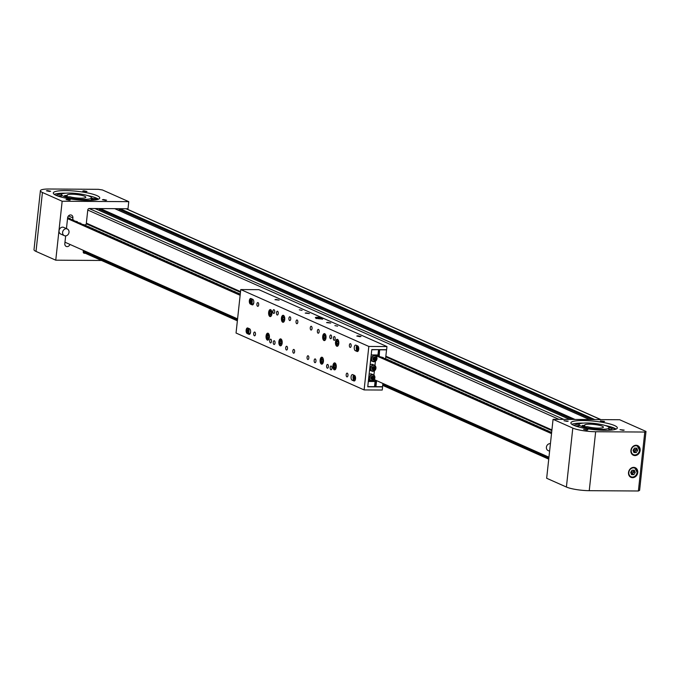 <?xml version="1.0" encoding="UTF-8"?>
<svg xmlns="http://www.w3.org/2000/svg" width="680" height="680" viewBox="0 0 680 680"><rect width="100%" height="100%" fill="white"/><g stroke="black" fill="none" stroke-linecap="round" stroke-linejoin="round"><path stroke-width="1.02" d="M99.212 210.367L99.34 209.194A0.756 0.646 -66 0 1 99.713 208.573M589.594 419.543L114.894 208.675A0.756 0.646 -66 0 1 114.928 208.743M118.992 210.494L119.119 209.321A0.756 0.646 -66 0 1 119.501 208.701M600.958 419.62L126.259 208.743A1.504 1.292 -66 0 1 126.591 208.998M84.031 252.603A1.504 1.292 -66 0 1 83.257 252.297M86.352 223.125L240.542 291.618M385.857 356.167L551.913 429.938M84.49 225.369L86.768 223.907L88.128 223.916M47.532 190.578L50.626 191.242L49.521 191.463L46.427 190.791L47.532 190.578M83.903 190.808L86.997 191.48L85.892 191.692L82.798 191.02L83.903 190.808M103.522 199.52L106.615 200.192L105.519 200.405L102.425 199.733L103.522 199.52M64.838 244.494L65.102 245.327M67.15 199.291L70.244 199.963L69.139 200.175L66.045 199.504L67.15 199.291M72.709 219.623L72.896 217.898A3.017 2.584 114 0 0 71.477 215.126A3.017 2.584 114 0 0 70.576 214.931A3.017 2.584 114 0 0 67.617 217.863L66.453 228.599M91.4 198.067A24.488 4.428 -173.8 0 1 93.976 198.781M54.281 194.378A23.358 4.224 -173.8 0 1 65.212 193.171A23.358 4.224 -173.8 0 1 65.832 193.179M87.465 195.525A23.358 4.224 -173.8 0 1 98.49 199.18M65.492 190.595A23.358 4.224 -173.8 0 1 99.747 198.016A23.358 4.224 -173.8 0 1 87.55 200.387A23.358 4.224 -173.8 0 1 53.295 192.967A23.358 4.224 -173.8 0 1 65.492 190.595M91.375 198.331A23.358 4.224 -173.8 0 1 93.942 199.078M102.451 189.966L128.775 201.662L62.16 201.237L42.423 192.474A16.957 3.068 -173.8 0 1 40.401 190.731A16.957 3.068 -173.8 0 1 49.258 189.006L98.388 189.32L102.451 189.966M86.216 224.392L87.779 209.975A1.504 1.292 114 0 1 89.258 208.505L128.001 208.751L128.775 201.662M83.547 252.875L84.422 252.883M65.662 235.883L64.812 243.652A3.017 2.584 114 0 0 66.232 246.424A3.017 2.584 114 0 0 69.929 244.409M83.385 250.384L83.232 251.787A1.504 1.292 114 0 0 84.397 253.275L85.314 253.275M101.516 260.474L55.76 260.185L62.16 201.237M55.76 260.185L36.014 251.413A16.957 3.068 -173.8 0 1 34 249.679L40.401 190.731M69.326 193.069A15.07 2.728 6.2 0 0 61.464 194.599A15.07 2.728 6.2 0 0 83.555 199.385A15.07 2.728 6.2 0 0 91.426 197.855A15.07 2.728 6.2 0 0 69.326 193.069M71.995 194.25A9.418 1.7 -173.8 0 1 85.808 197.243A9.418 1.7 -173.8 0 1 80.886 198.203A9.418 1.7 -173.8 0 1 70.057 196.809L67.447 196.792L64.6 195.525L67.209 195.543A9.418 1.7 -173.8 0 1 67.082 195.211A9.418 1.7 -173.8 0 1 71.995 194.25M67.091 196.639L67.209 195.543M91.29 199.112A21.666 3.919 -173.8 0 1 93.849 199.945M58.225 196.189A21.666 3.919 -173.8 0 1 61.328 195.857M91.332 198.738A21.666 3.919 -173.8 0 1 93.882 199.58M91.358 198.509L93.916 199.291L91.358 198.509M91.205 199.877A17.671 3.196 -173.8 0 1 92.081 200.277M60.299 196.826A17.671 3.196 -173.8 0 1 61.242 196.622M97.028 199.639L97.818 199.427M88.629 195.908A24.488 4.428 -173.8 0 1 90.142 196.248L89.803 196.384M56.661 193.724A24.488 4.428 -173.8 0 1 64.609 193.298M96.084 199.835A20.349 3.68 6.2 0 0 94.002 198.543L97.937 198.832M61.897 194.038A21.53 3.893 6.2 0 0 56.142 195.389M57.902 196.078A21.53 3.893 -173.8 0 1 61.353 195.543M94.002 198.543L93.84 200.022A20.349 3.68 -173.8 0 1 94.061 200.115M586.721 430.1L587.826 429.887L583.635 429.428L586.721 430.1M623.101 430.329L624.197 430.117L620.007 429.658L623.101 430.329M603.483 421.617L604.579 421.404L600.389 420.945L603.483 421.617M567.103 421.387L568.208 421.166L564.009 420.716L567.103 421.387M632.57 477.683A5.279 4.513 114 0 0 637.568 473.475A5.279 4.513 114 0 0 635.273 467.704A5.279 4.513 114 0 0 633.692 467.364A5.279 4.513 114 0 0 628.685 471.58A5.279 4.513 114 0 0 630.989 477.343A5.279 4.513 114 0 0 632.57 477.683M633.624 467.389A5.279 4.513 114 0 0 633.607 467.364L634.848 467.933A4.896 4.19 -66 0 1 637.152 472.43M634.967 455.575A5.279 4.513 114 0 0 639.973 451.367A5.279 4.513 114 0 0 637.67 445.604A5.279 4.513 114 0 0 636.089 445.264A5.279 4.513 114 0 0 631.082 449.471A5.279 4.513 114 0 0 633.386 455.243A5.279 4.513 114 0 0 634.967 455.575M605.132 430.312A23.358 4.224 6.2 0 0 617.329 427.941A23.358 4.224 6.2 0 0 583.075 420.521A23.358 4.224 6.2 0 0 570.885 422.892A23.358 4.224 6.2 0 0 605.132 430.312M616.071 429.105A23.358 4.224 6.2 0 0 605.047 425.45M583.414 423.104A23.358 4.224 6.2 0 0 582.803 423.096A23.358 4.224 6.2 0 0 571.863 424.303M646 431.434L619.675 419.738L553.069 419.313L546.66 478.261L566.406 487.033A16.957 3.068 6.2 0 0 589.245 490.679L638.384 490.994L644.784 432.046L646 431.434L639.6 490.373L638.384 490.994M553.069 419.313L572.807 428.085A16.957 3.068 6.2 0 0 595.654 431.732L644.784 432.046M609.832 429.326A21.666 3.919 6.2 0 0 608.872 429.037M578.909 425.782A21.666 3.919 6.2 0 0 575.807 426.113M609.663 430.21A17.671 3.196 6.2 0 0 608.787 429.802M578.825 426.547A17.671 3.196 6.2 0 0 577.889 426.751M601.137 429.309A15.07 2.728 -173.8 0 1 579.045 424.524A15.07 2.728 -173.8 0 1 586.908 422.994A15.07 2.728 -173.8 0 1 609.008 427.779A15.07 2.728 -173.8 0 1 601.137 429.309M584.792 425.467L582.182 425.45L585.029 426.717L587.639 426.734A9.418 1.7 6.2 0 0 598.476 428.128A9.418 1.7 6.2 0 0 603.389 427.168A9.418 1.7 6.2 0 0 589.577 424.175A9.418 1.7 6.2 0 0 584.664 425.136A9.418 1.7 6.2 0 0 584.792 425.467L584.673 426.564M610.912 427.661L609.713 427.372L610.912 427.661M608.872 429.003A20.349 3.68 -173.8 0 1 611.439 429.955L613.7 429.76M575.756 426.096A21.53 3.893 -173.8 0 1 578.927 425.595M574.243 423.649A24.488 4.428 -173.8 0 1 582.19 423.224M606.212 425.833A24.488 4.428 -173.8 0 1 613.887 427.958M579.292 424.099A21.53 3.893 6.2 0 0 573.962 425.416M614.499 428.23L611.601 428.485A20.349 3.68 6.2 0 0 608.965 427.507M614.558 428.255L614.414 429.615M611.601 428.485L611.439 429.955M630.666 472.43L631.567 474.648L633.854 474.665L635.239 472.464L634.329 470.245L632.052 470.228L630.666 472.43M631.312 474.028L632.425 474.028L633.811 471.827L633.165 470.237M631.185 471.606L635.239 472.464M631.108 471.725L632.425 474.028L633.854 474.665M631.508 471.087L632.323 470.228M633.063 450.33L633.972 452.548L636.25 452.557L637.636 450.356L636.735 448.137L634.448 448.12L633.063 450.33M633.717 451.919L634.831 451.928L636.216 449.726L635.562 448.129M633.582 449.506L637.636 450.356M633.505 449.625L634.831 451.928L636.25 452.557M633.913 448.987L634.721 448.129M276.08 299.472L279.174 300.144L274.983 299.685L276.08 299.472M306.323 312.902L309.409 313.574L305.218 313.115L306.323 312.902M299.31 309.791L302.073 310.386L299.31 309.791M327.666 322.379L330.752 323.051L326.561 322.6L327.666 322.379M357.901 335.818L360.995 336.49L359.89 336.702L356.796 336.03L357.901 335.818M334.883 325.593L337.646 326.188L334.883 325.593M331.602 337.246A1.887 0.909 -89.6 0 0 330.726 334.968A1.887 0.909 -89.6 0 0 329.825 336.455A1.887 0.909 -89.6 0 0 330.701 338.733A1.887 0.909 -89.6 0 0 331.602 337.246M328.406 366.724A1.887 0.909 -89.6 0 0 327.522 364.438A1.887 0.909 -89.6 0 0 326.621 365.933A1.887 0.909 -89.6 0 0 327.505 368.212A1.887 0.909 -89.6 0 0 328.406 366.724M275.043 343.017A1.887 0.909 -89.6 0 0 274.168 340.74A1.887 0.909 -89.6 0 0 273.267 342.227A1.887 0.909 -89.6 0 0 274.142 344.505A1.887 0.909 -89.6 0 0 275.043 343.017M278.248 313.548A1.887 0.909 -89.6 0 0 277.372 311.262A1.887 0.909 -89.6 0 0 276.471 312.757A1.887 0.909 -89.6 0 0 277.346 315.036A1.887 0.909 -89.6 0 0 278.248 313.548M355.317 350.676A2.822 1.369 90.4 0 1 354.28 347.319A2.822 1.369 90.4 0 1 355.631 345.091A2.822 1.369 90.4 0 1 355.921 345.151L357.697 345.942A2.822 1.369 90.4 0 1 358.751 349.01A2.822 1.369 90.4 0 1 357.374 351.534A2.822 1.369 90.4 0 1 357.094 351.466L355.317 350.676L356.762 350.684M356.855 345.567A2.822 1.369 -89.6 0 0 356.26 347.335A2.822 1.369 -89.6 0 0 356.328 349.001M352.113 380.154A2.822 1.369 90.4 0 1 351.084 376.796A2.822 1.369 90.4 0 1 352.435 374.561A2.822 1.369 90.4 0 1 352.716 374.62L354.493 375.411A2.822 1.369 90.4 0 1 355.555 378.479A2.822 1.369 90.4 0 1 354.178 381.004A2.822 1.369 90.4 0 1 353.898 380.936L352.113 380.154L353.566 380.162M353.651 375.037A2.822 1.369 -89.6 0 0 353.056 376.805A2.822 1.369 -89.6 0 0 353.124 378.479L354.475 380.817A2.635 1.275 90.4 0 1 353.71 380.29M247.172 333.531A2.822 1.369 90.4 0 1 246.143 330.174A2.822 1.369 90.4 0 1 247.495 327.947A2.822 1.369 90.4 0 1 247.775 328.006L249.551 328.797A2.822 1.369 90.4 0 1 250.614 331.865A2.822 1.369 90.4 0 1 249.237 334.381A2.822 1.369 90.4 0 1 248.956 334.322L247.172 333.531L249.994 333.923M250.376 304.062A2.822 1.369 90.4 0 1 249.348 300.704A2.822 1.369 90.4 0 1 250.699 298.469A2.822 1.369 90.4 0 1 250.979 298.537L252.756 299.327A2.822 1.369 90.4 0 1 253.81 302.387A2.822 1.369 90.4 0 1 252.441 304.912A2.822 1.369 90.4 0 1 252.152 304.852L250.376 304.062L253.198 304.445M317.441 317.262A3.953 0.714 -173.8 0 1 323.238 318.521A3.953 0.714 -173.8 0 1 321.173 318.92A3.953 0.714 -173.8 0 1 315.375 317.662A3.953 0.714 -173.8 0 1 317.441 317.262M307.062 357.238A1.887 0.909 90.4 0 1 307.964 355.75A1.887 0.909 90.4 0 1 308.839 358.028A1.887 0.909 90.4 0 1 307.938 359.516A1.887 0.909 90.4 0 1 307.062 357.238M314.177 360.4A1.887 0.909 90.4 0 1 315.078 358.912A1.887 0.909 90.4 0 1 315.953 361.19A1.887 0.909 90.4 0 1 315.052 362.678A1.887 0.909 90.4 0 1 314.177 360.4M330.183 367.514A1.887 0.909 90.4 0 1 331.083 366.019A1.887 0.909 90.4 0 1 331.959 368.296A1.887 0.909 90.4 0 1 331.058 369.793A1.887 0.909 90.4 0 1 330.183 367.514M292.833 350.914A1.887 0.909 90.4 0 1 293.734 349.426A1.887 0.909 90.4 0 1 294.61 351.704A1.887 0.909 90.4 0 1 293.709 353.2A1.887 0.909 90.4 0 1 292.833 350.914M285.719 347.76A1.887 0.909 90.4 0 1 286.62 346.264A1.887 0.909 90.4 0 1 287.495 348.551A1.887 0.909 90.4 0 1 286.594 350.038A1.887 0.909 90.4 0 1 285.719 347.76M269.705 340.646A1.887 0.909 90.4 0 1 270.606 339.159A1.887 0.909 90.4 0 1 271.49 341.436A1.887 0.909 90.4 0 1 270.589 342.924A1.887 0.909 90.4 0 1 269.705 340.646M346.188 374.62A1.887 0.909 90.4 0 1 347.089 373.133A1.887 0.909 90.4 0 1 347.964 375.411A1.887 0.909 90.4 0 1 347.063 376.899A1.887 0.909 90.4 0 1 346.188 374.62M253.7 333.531A1.887 0.909 90.4 0 1 254.6 332.044A1.887 0.909 90.4 0 1 255.476 334.322A1.887 0.909 90.4 0 1 254.575 335.818A1.887 0.909 90.4 0 1 253.7 333.531M268.634 312.366A3.485 1.683 90.4 0 1 270.3 309.613A3.485 1.683 90.4 0 1 271.923 313.828A3.485 1.683 90.4 0 1 270.257 316.582A3.485 1.683 90.4 0 1 268.634 312.366M322.702 336.379A3.485 1.683 90.4 0 1 324.368 333.625A3.485 1.683 90.4 0 1 325.992 337.841A3.485 1.683 90.4 0 1 324.326 340.595A3.485 1.683 90.4 0 1 322.702 336.379M320.144 359.958A3.485 1.683 90.4 0 1 321.81 357.204A3.485 1.683 90.4 0 1 323.433 361.42A3.485 1.683 90.4 0 1 321.767 364.174A3.485 1.683 90.4 0 1 320.144 359.958M332.945 365.653A3.485 1.683 90.4 0 1 334.62 362.899A3.485 1.683 90.4 0 1 336.234 367.115A3.485 1.683 90.4 0 1 334.569 369.869A3.485 1.683 90.4 0 1 332.945 365.653M335.512 342.074A3.485 1.683 90.4 0 1 337.178 339.32A3.485 1.683 90.4 0 1 338.801 343.536A3.485 1.683 90.4 0 1 337.135 346.29A3.485 1.683 90.4 0 1 335.512 342.074M281.435 318.053A3.485 1.683 90.4 0 1 283.109 315.299A3.485 1.683 90.4 0 1 284.733 319.515A3.485 1.683 90.4 0 1 283.058 322.269A3.485 1.683 90.4 0 1 281.435 318.053M278.876 341.632A3.485 1.683 90.4 0 1 280.543 338.878A3.485 1.683 90.4 0 1 282.166 343.094A3.485 1.683 90.4 0 1 280.5 345.848A3.485 1.683 90.4 0 1 278.876 341.632M266.075 335.937A3.485 1.683 90.4 0 1 267.741 333.183A3.485 1.683 90.4 0 1 269.365 337.399A3.485 1.683 90.4 0 1 267.69 340.153A3.485 1.683 90.4 0 1 266.075 335.937M310.258 327.769A1.887 0.909 90.4 0 1 311.159 326.281A1.887 0.909 90.4 0 1 312.043 328.559A1.887 0.909 90.4 0 1 311.142 330.046A1.887 0.909 90.4 0 1 310.258 327.769M317.373 330.93A1.887 0.909 90.4 0 1 318.274 329.434A1.887 0.909 90.4 0 1 319.158 331.721A1.887 0.909 90.4 0 1 318.257 333.208A1.887 0.909 90.4 0 1 317.373 330.93M333.387 338.036A1.887 0.909 90.4 0 1 334.288 336.549A1.887 0.909 90.4 0 1 335.163 338.827A1.887 0.909 90.4 0 1 334.262 340.315A1.887 0.909 90.4 0 1 333.387 338.036M296.029 321.445A1.887 0.909 90.4 0 1 296.93 319.957A1.887 0.909 90.4 0 1 297.815 322.235A1.887 0.909 90.4 0 1 296.913 323.723A1.887 0.909 90.4 0 1 296.029 321.445M288.915 318.282A1.887 0.909 90.4 0 1 289.816 316.795A1.887 0.909 90.4 0 1 290.7 319.073A1.887 0.909 90.4 0 1 289.799 320.56A1.887 0.909 90.4 0 1 288.915 318.282M272.909 311.176A1.887 0.909 90.4 0 1 273.81 309.689A1.887 0.909 90.4 0 1 274.686 311.967A1.887 0.909 90.4 0 1 273.785 313.454A1.887 0.909 90.4 0 1 272.909 311.176M349.392 345.151A1.887 0.909 90.4 0 1 350.293 343.663A1.887 0.909 90.4 0 1 351.169 345.942A1.887 0.909 90.4 0 1 350.268 347.429A1.887 0.909 90.4 0 1 349.392 345.151M256.904 304.062A1.887 0.909 90.4 0 1 257.805 302.575A1.887 0.909 90.4 0 1 258.68 304.852A1.887 0.909 90.4 0 1 257.779 306.34A1.887 0.909 90.4 0 1 256.904 304.062M240.762 289.561L258.901 289.672L386.962 346.562L386.623 349.69L371.781 349.596L367.744 386.809L382.585 386.903L382.245 390.031L364.106 389.921L368.832 346.443L240.762 289.561L236.045 333.03L364.106 389.921M382.16 386.716L382.585 386.903M386.962 346.562L368.832 346.443M283.288 320.51L284.07 319.855L284.197 318.129L283.534 317.058L282.752 317.713L282.633 319.438L283.288 320.51M284.104 319.447L282.633 319.438M283.942 317.721L282.752 317.713M280.729 344.089L281.512 343.434L281.639 341.708L280.976 340.637L280.194 341.292L280.067 343.017L280.729 344.089M281.537 343.026L280.067 343.017M281.384 341.3L280.194 341.292M270.487 314.823L271.269 314.168L271.388 312.443L270.733 311.372L269.951 312.026L269.824 313.752L270.487 314.823M271.295 313.76L269.824 313.752M271.142 312.035L269.951 312.026M267.342 337.637L268.09 338.411L268.796 337.442L268.753 335.707L267.997 334.934L267.291 335.903L267.342 337.637L268.651 337.646M268.753 335.911L267.291 335.903M337.356 344.53L338.147 343.876L338.266 342.15L337.611 341.079L336.821 341.734L336.702 343.459L337.356 344.53M338.173 343.468L336.702 343.459M338.019 341.743L336.821 341.734M324.555 338.835L325.337 338.181L325.465 336.464L324.802 335.393L324.02 336.048L323.892 337.773L324.555 338.835M325.363 337.781L323.892 337.773M325.21 336.056L324.02 336.048M322.881 361.394L322.804 359.669L322.031 358.964L321.351 359.992L321.436 361.717L322.201 362.423L322.881 361.394M322.66 361.726L321.436 361.717M322.822 360L321.351 359.992M335.605 367.396L335.69 365.67L335.019 364.65L334.245 365.364L334.152 367.098L334.832 368.118L335.605 367.396M335.614 367.106L334.152 367.098M335.495 365.373L334.245 365.364M372.767 380.715L373.337 380.426M373.906 375.148L374.374 370.846M374.952 365.568L375.42 361.267M375.989 355.988L376.1 354.969M373.303 380.715L375.079 381.505L374.519 386.665L367.761 386.623L368.322 381.463L375.079 381.505M378.105 349.639L371.764 349.784L371.203 354.943L377.961 354.986L378.522 349.826M368.407 380.69L370.821 380.698M376.261 380.486L375.938 386.673L382.534 386.716L382.891 383.435M375.675 385.875L374.654 385.483M386.113 349.69L386.537 349.877L385.585 358.615M378.879 356.354L379.61 349.648L379.219 356.507L383.299 357.595L382.517 357.977M376.592 380.638L375.938 386.673M386.537 349.877L379.942 349.834M369.087 374.433A3.204 2.745 -66 0 1 371.705 374.085L373.397 374.833A3.204 2.745 -66 0 1 374.552 378.981A3.204 2.745 -66 0 1 370.796 380.69A3.204 2.745 -66 0 1 369.639 376.55A3.204 2.745 -66 0 1 373.397 374.833L374.578 378.99L370.796 380.69L369.104 379.942A3.204 2.745 -66 0 1 368.526 379.576M370.846 377.145L370.863 378.828L372.198 379.491L373.524 378.462L373.507 376.779L372.173 376.116L370.846 377.145M371.348 379.066L372.631 378.072L372.138 376.142M371.152 376.907L372.615 376.38L373.507 376.779M371.305 379.049L371.11 377.324L373.524 378.462M370.124 364.854A3.204 2.745 -66 0 1 372.75 364.505L374.433 365.262A3.204 2.745 -66 0 1 375.598 369.401A3.204 2.745 -66 0 1 371.841 371.11A3.204 2.745 -66 0 1 370.676 366.971A3.204 2.745 -66 0 1 374.433 365.262L375.624 369.41L371.841 371.11L370.149 370.362A3.204 2.745 -66 0 1 369.572 369.997M371.892 367.565L371.909 369.249L373.243 369.911L374.561 368.883L374.544 367.2L373.209 366.537L371.892 367.565M372.385 369.486L373.677 368.492L373.175 366.562M372.19 367.327L373.66 366.8L374.544 367.2M372.342 369.469L372.147 367.744L374.561 368.883M371.17 355.274A3.204 2.745 -66 0 1 371.756 354.943M373.847 354.96L375.479 355.683L376.661 359.83L372.878 361.53A3.204 2.745 -66 0 1 371.722 357.391A3.204 2.745 -66 0 1 375.479 355.683A3.204 2.745 -66 0 1 376.635 359.822A3.204 2.745 -66 0 1 372.878 361.53L371.186 360.782A3.204 2.745 -66 0 1 370.608 360.417M372.929 357.986L372.946 359.677L374.28 360.332L375.606 359.303L375.589 357.62L374.255 356.957L372.929 357.986M373.43 359.916L374.714 358.912L374.221 356.983M373.235 357.748L374.697 357.221L375.589 357.62M373.388 359.89L373.184 358.164L375.606 359.303M253.81 302.396A2.635 1.275 90.4 0 1 253.547 303.186A2.635 1.275 90.4 0 1 252.637 303.951L250.954 303.935A2.635 1.275 90.4 0 1 250.198 303.407M250.444 300.526L250.665 302.345L251.32 301.019L250.954 300.245L250.444 300.526L251.09 300.526M251.243 301.58L250.3 301.572M250.614 331.865A2.635 1.275 90.4 0 1 250.342 332.656A2.635 1.275 90.4 0 1 249.441 333.421L247.758 333.412A2.635 1.275 90.4 0 1 246.993 332.877M247.239 329.995L247.46 331.823L248.115 330.497L247.75 329.724L247.239 329.995L247.885 330.004M248.038 331.05L247.095 331.05M357.008 348.525L357.705 349.724L357.867 347.863L357.349 347.684L357.008 348.525L357.986 348.534M357.774 349.546L357.187 349.546M353.804 378.293L354.11 379.168L354.628 379.058L354.543 377.188L353.804 378.293L354.798 378.301M354.586 377.298L354.025 377.298M318.376 318.07L317.407 318.317L321.113 318.716L318.376 318.07M316.183 318.665L316.769 318.18L317.917 318.707M322.226 319.362L321.87 318.911M321.759 318.725L316.769 318.18M322.005 319.099L320.628 318.223L316.616 318.265M64.337 235.654L60.775 234.073A3.655 3.128 -66 0 1 60.095 233.639A3.655 3.128 -66 0 1 59.61 229.041A3.655 3.128 -66 0 1 63.741 227.392L67.303 228.973A3.655 3.128 -66 0 1 67.983 229.406A3.655 3.128 -66 0 1 68.459 234.005A3.655 3.128 -66 0 1 64.337 235.654A3.655 3.128 -66 0 1 63.657 235.221A3.655 3.128 -66 0 1 63.172 230.622A3.655 3.128 -66 0 1 67.303 228.973M550.417 443.692A3.655 3.128 114 0 0 549.279 443.734A3.655 3.128 114 0 0 546.439 446.964A3.655 3.128 114 0 0 548.123 450.568L549.601 451.223M548.956 457.198L374.221 379.584M551.514 433.619L376.023 355.666M382.543 357.782L386.852 359.176L386.104 359.652L390.413 360.757L389.657 361.233L393.966 362.338L393.219 362.814L397.528 363.919L396.772 364.395L401.081 365.5L400.333 365.976L404.642 367.081L403.886 367.557L408.195 368.662L407.32 369.078L411.757 370.234L411 370.71L415.31 371.815L414.434 372.24L418.872 373.397L417.996 373.822L422.425 374.977L421.549 375.402L425.986 376.558L425.229 377.034L429.539 378.139L428.791 378.615L433.1 379.721L432.344 380.197L436.654 381.301L435.906 381.777L440.215 382.882L439.458 383.358L443.768 384.464L443.02 384.94L447.329 386.045L446.454 386.461L450.883 387.617L450.007 388.042L454.444 389.198L453.568 389.623L457.997 390.779L457.121 391.204L461.558 392.36L460.683 392.785L465.112 393.941L464.363 394.417L468.673 395.522L467.916 395.998L472.226 397.103L471.478 397.579L475.787 398.684L475.031 399.16L479.34 400.265L478.592 400.741L482.902 401.846L482.146 402.322L486.455 403.427L485.707 403.903L490.017 405.008L489.141 405.425L493.569 406.58L492.694 407.005L497.131 408.161L496.256 408.587L500.684 409.743L499.808 410.168L504.245 411.324L503.37 411.749L507.798 412.904L507.05 413.38L511.36 414.486L510.603 414.962L514.913 416.067L514.165 416.543L518.475 417.648L517.718 418.124L522.027 419.228L521.279 419.704L525.589 420.809L524.832 421.286L529.142 422.39L528.266 422.807L532.703 423.963L531.828 424.388L536.256 425.544L535.381 425.969L539.818 427.125L538.942 427.55L543.371 428.706L542.495 429.131L546.933 430.287L546.176 430.763L550.486 431.868L549.737 432.344L551.616 432.65M376.091 355.07L378.955 355.666M67.532 218.628L240.142 295.298M240.278 294.066L236.7 293.284L237.448 292.808L233.138 291.703L233.894 291.227L229.585 290.122L230.333 289.646L226.024 288.541L226.78 288.065L222.343 286.909L223.219 286.484L218.781 285.328L219.666 284.903L215.228 283.747L216.104 283.322L211.667 282.166L212.551 281.741L208.114 280.585L208.989 280.168L204.68 279.063L205.428 278.587L201.127 277.482L201.875 277.006L197.566 275.901L198.314 275.425L194.012 274.32L194.76 273.844L190.451 272.74L191.199 272.264L186.898 271.159L187.646 270.683L183.337 269.577L184.084 269.101L179.656 267.945L180.531 267.521L176.094 266.365L176.97 265.94L172.542 264.784L173.417 264.358L168.98 263.202L169.856 262.777L165.554 261.681L166.303 261.205L161.993 260.1L162.741 259.624L158.44 258.519L159.188 258.043L154.879 256.938L155.626 256.462L151.326 255.357L152.073 254.881L147.764 253.776L148.512 253.3L144.211 252.195L144.959 251.719L140.522 250.563L141.397 250.138L136.969 248.982L137.844 248.557L133.407 247.401L134.283 246.976L129.855 245.82L130.73 245.395L126.293 244.239L127.169 243.823L122.868 242.718L123.615 242.242L119.306 241.136L120.054 240.66L115.753 239.555L116.501 239.079L112.192 237.975L112.939 237.499L108.638 236.394L109.386 235.917L105.077 234.812L105.825 234.337L101.397 233.18L102.272 232.755L97.835 231.6L98.71 231.175L94.282 230.019L95.157 229.594L90.721 228.438L91.596 228.012L87.167 226.856L88.043 226.44L83.734 225.335L84.481 224.859L80.18 223.754L80.928 223.278L76.619 222.173L77.367 221.697L73.066 220.592L73.814 220.116L69.504 219.011L70.252 218.535L67.634 217.719M64.974 242.207L237.583 318.877M548.854 458.125L382.789 384.353M237.481 319.804L83.291 251.302M558.943 419.348L87.771 210.043M563.788 419.381L89.114 208.513M569.687 419.424L94.996 208.547M572.611 419.441L99.34 209.194M575.034 419.458L100.334 208.581M589.475 419.543L114.775 208.675M592.39 419.56L119.119 209.321M594.813 419.577L120.122 208.709M600.721 419.62L126.021 208.743M86.649 223.958L240.465 292.289M385.781 356.839L551.837 430.61M551.854 430.508L385.789 356.736M240.482 292.188L86.768 223.907M85.085 225.369L85.714 225.65M88.077 226.695L89.267 227.23M91.63 228.276L92.828 228.811M95.191 229.857L96.382 230.384M98.745 231.438L99.943 231.965M102.306 233.019L103.496 233.546M105.859 234.6L107.058 235.127M109.42 236.181L110.61 236.708M112.973 237.762L114.172 238.289M116.535 239.334L117.725 239.87M120.088 240.916L121.286 241.451M123.649 242.496L124.84 243.032M127.203 244.077L128.401 244.613M130.764 245.658L131.954 246.194M134.317 247.239L135.516 247.767M137.879 248.821L139.069 249.348M141.431 250.401L142.63 250.928M144.993 251.982L146.183 252.509M148.546 253.564L149.744 254.09M152.107 255.144L153.297 255.672M155.66 256.717L156.859 257.252M159.222 258.298L160.412 258.833M162.775 259.879L163.974 260.414M166.337 261.46L167.526 261.995M169.889 263.041L171.088 263.576M173.451 264.622L174.641 265.157M177.004 266.203L178.202 266.73M180.566 267.784L181.756 268.311M184.119 269.365L185.317 269.892M187.68 270.946L188.87 271.473M191.233 272.527L192.431 273.054M194.794 274.1L195.984 274.635M198.347 275.68L199.546 276.216M201.909 277.262L203.099 277.797M205.462 278.843L206.66 279.378M209.023 280.423L210.214 280.959M212.577 282.004L213.775 282.54M216.138 283.585L217.328 284.113M219.691 285.166L220.889 285.694M223.252 286.748L224.442 287.274M226.805 288.328L228.004 288.856M230.367 289.909L231.557 290.436M233.92 291.49L235.119 292.017M237.481 293.063L238.672 293.599M386.886 359.44L388.076 359.966M390.439 361.021L391.637 361.548M394 362.601L395.19 363.128M397.553 364.174L398.752 364.709M401.115 365.755L402.305 366.291M404.668 367.336L405.866 367.872M408.229 368.917L409.42 369.452M411.782 370.498L412.981 371.034M415.344 372.079L416.534 372.606M418.897 373.66L420.096 374.187M422.458 375.241L423.649 375.768M426.012 376.822L427.21 377.349M429.573 378.403L430.763 378.93M433.126 379.984L434.325 380.511M436.688 381.556L437.877 382.092M440.24 383.137L441.439 383.673M443.802 384.719L444.992 385.254M447.355 386.3L448.554 386.835M450.916 387.88L452.106 388.416M454.469 389.462L455.668 389.988M458.031 391.043L459.221 391.57M461.584 392.624L462.783 393.15M465.146 394.204L466.335 394.731M468.698 395.786L469.897 396.312M472.26 397.366L473.45 397.894M475.813 398.939L477.012 399.475M479.375 400.52L480.565 401.055M482.927 402.101L484.126 402.637M486.489 403.682L487.679 404.217M490.042 405.263L491.24 405.798M493.603 406.844L494.793 407.379M497.156 408.425L498.355 408.952M500.718 410.006L501.908 410.533M504.271 411.587L505.469 412.114M507.833 413.168L509.022 413.695M511.385 414.749L512.584 415.276M514.947 416.322L516.137 416.857M518.5 417.902L519.698 418.438M522.062 419.483L523.26 420.019M525.615 421.065L526.813 421.6M529.176 422.646L530.375 423.181M532.729 424.226L533.928 424.762M536.29 425.808L537.489 426.334M539.843 427.388L541.042 427.916M543.405 428.969L544.604 429.497M546.958 430.55L548.156 431.077M550.519 432.131L551.625 432.616M551.641 432.412L550.537 431.919L550.477 432.523M548.803 431.154L546.983 430.346L546.915 430.942M545.25 429.573L543.422 428.765M541.688 427.992L539.869 427.184L539.801 427.779M538.135 426.411L536.308 425.603L536.248 426.199M534.573 424.83L532.755 424.023L532.687 424.618M531.02 423.249L529.193 422.442L529.134 423.036M527.459 421.668L525.64 420.861M523.906 420.087L522.078 419.279L522.019 419.883M520.344 418.506L518.525 417.699L518.457 418.302M516.792 416.925L514.964 416.118L514.904 416.721M513.23 415.352L511.411 414.536L511.343 415.14M509.677 413.772L507.85 412.964M506.115 412.19L504.296 411.383M502.562 410.609L500.735 409.802L500.675 410.397M499.001 409.028L497.182 408.221L497.114 408.816M495.448 407.447L493.62 406.64L493.561 407.235M491.887 405.866L490.067 405.059L490 405.654M488.333 404.286L486.506 403.478M484.772 402.704L482.953 401.897L482.885 402.492M481.219 401.124L479.392 400.316L479.332 400.92M477.658 399.543L475.838 398.735L475.771 399.339M474.104 397.97L472.277 397.154M470.543 396.389L468.724 395.573M466.99 394.808L465.162 394M463.429 393.227L461.61 392.42L461.541 393.014M459.875 391.646L458.048 390.839L457.988 391.433M456.314 390.065L454.495 389.257L454.427 389.852M452.761 388.484L450.933 387.676L450.874 388.272M449.2 386.903L447.381 386.096M445.638 385.322L443.819 384.514L443.76 385.109M442.085 383.741L440.266 382.933L440.198 383.537M438.523 382.16L436.704 381.352L436.645 381.956M434.971 380.579L433.151 379.772L433.083 380.375M431.409 379.006L429.59 378.19M427.856 377.425L426.037 376.618M424.295 375.844L422.475 375.037L422.416 375.632M420.741 374.263L418.923 373.456L418.854 374.051M417.18 372.683L415.361 371.875L415.301 372.47M413.627 371.101L411.808 370.294L411.74 370.889M410.065 369.521L408.247 368.713M406.512 367.94L404.694 367.132L404.625 367.727M402.951 366.358L401.132 365.551L401.072 366.154M399.398 364.777L397.579 363.97L397.511 364.574M395.837 363.197L394.017 362.389L393.958 362.993M392.284 361.624L390.464 360.808M388.722 360.043L386.903 359.236M239.317 293.666L237.499 292.859L237.439 293.462M235.764 292.085L233.946 291.278M232.203 290.513L230.384 289.697L230.325 290.3M228.65 288.932L226.831 288.125L226.763 288.719M225.088 287.351L223.269 286.543L223.21 287.139M221.535 285.77L219.716 284.962L219.649 285.558M217.974 284.189L216.155 283.381L216.095 283.976M214.421 282.608L212.602 281.8M210.859 281.027L209.041 280.219L208.981 280.815M207.306 279.446L205.487 278.639L205.419 279.233M203.745 277.865L201.926 277.058L201.867 277.661M200.192 276.284L198.373 275.476L198.305 276.08M196.631 274.703L194.811 273.896M193.077 273.13L191.258 272.315L191.191 272.918M189.516 271.55L187.697 270.742L187.637 271.337M185.963 269.969L184.144 269.161L184.076 269.756M182.401 268.387L180.582 267.58L180.523 268.175M178.849 266.806L177.03 265.999L176.962 266.594M175.287 265.225L173.468 264.418M171.734 263.644L169.915 262.837L169.847 263.432M168.172 262.063L166.353 261.256L166.294 261.851M164.619 260.482L162.8 259.675L162.732 260.27M161.058 258.901L159.239 258.094L159.18 258.697M157.505 257.32L155.686 256.513M153.944 255.748L152.124 254.932L152.065 255.535M150.391 254.167L148.571 253.351L148.504 253.954M146.829 252.586L145.01 251.778L144.951 252.374M143.276 251.005L141.457 250.198L141.389 250.792M139.714 249.424L137.895 248.617L137.836 249.212M136.161 247.843L134.343 247.035M132.6 246.262L130.781 245.454L130.721 246.05M129.047 244.681L127.228 243.874L127.16 244.469M125.485 243.1L123.666 242.292L123.607 242.887M121.932 241.519L120.114 240.712L120.045 241.315M118.371 239.938L116.552 239.13M114.818 238.357L112.999 237.55L112.931 238.153M111.256 236.784L109.438 235.969L109.378 236.572M107.703 235.203L105.884 234.396L105.816 234.991M104.142 233.623L102.323 232.815L102.263 233.41M100.589 232.042L98.77 231.234L98.702 231.829M97.028 230.46L95.209 229.653M93.474 228.879L91.655 228.072L91.587 228.667M89.913 227.299L88.094 226.491L88.026 227.086M86.36 225.718L85.331 225.267M36.014 251.413L42.423 192.474M83.572 252.9L84.397 253.275M68.476 215.934L72.896 217.898M572.807 428.085L566.406 487.033M595.654 431.732L589.245 490.679M637.075 472.473A4.709 4.029 114 0 0 633.454 467.84A4.709 4.029 114 0 0 628.83 472.421A4.709 4.029 114 0 0 632.451 477.054A4.709 4.029 114 0 0 637.075 472.473M628.575 472.379A4.896 4.19 -66 0 1 634.848 467.933L637.168 472.456A4.896 4.19 -66 0 1 630.87 476.884A4.896 4.19 -66 0 1 628.575 472.379M639.472 450.364A4.709 4.029 114 0 0 635.851 445.74A4.709 4.029 114 0 0 631.227 450.313A4.709 4.029 114 0 0 634.848 454.945A4.709 4.029 114 0 0 639.472 450.364M639.548 450.364A4.896 4.19 -66 0 1 633.275 454.775A4.896 4.19 -66 0 1 630.972 450.279A4.896 4.19 -66 0 1 637.254 445.825A4.896 4.19 -66 0 1 639.548 450.33M252.722 304.852L252.152 304.852M249.518 334.33L248.956 334.322M354.458 380.945L353.898 380.936M357.663 351.475L357.094 351.466M284.35 316.455A3.017 1.462 -89.6 0 0 283.628 315.8A3.017 1.462 -89.6 0 0 281.971 318.368A3.017 1.462 -89.6 0 0 283.203 321.767A3.017 1.462 -89.6 0 0 284.317 321.13M283.755 321.963A3.204 1.547 90.4 0 1 283.56 321.988A3.204 1.547 90.4 0 1 283.348 321.954A3.204 1.547 90.4 0 1 282.65 321.368M282.685 316.192A3.204 1.547 90.4 0 1 283.602 315.579A3.204 1.547 90.4 0 1 283.798 315.613M281.792 340.034A3.017 1.462 -89.6 0 0 281.07 339.379A3.017 1.462 -89.6 0 0 279.412 341.947A3.017 1.462 -89.6 0 0 280.636 345.346A3.017 1.462 -89.6 0 0 281.758 344.7M281.197 345.542A3.204 1.547 90.4 0 1 280.993 345.567A3.204 1.547 90.4 0 1 280.789 345.534A3.204 1.547 90.4 0 1 280.083 344.947M280.118 339.771A3.204 1.547 90.4 0 1 281.036 339.159A3.204 1.547 90.4 0 1 281.24 339.192M271.541 310.769A3.017 1.462 -89.6 0 0 270.819 310.114A3.017 1.462 -89.6 0 0 269.161 312.681A3.017 1.462 -89.6 0 0 270.394 316.081A3.017 1.462 -89.6 0 0 271.515 315.435M270.453 316.243A3.204 1.547 90.4 0 1 269.841 315.681M269.875 310.505A3.204 1.547 90.4 0 1 270.793 309.893A3.204 1.547 90.4 0 1 270.988 309.918L270.793 309.893C268.71 311.593 268.617 313.718 270.504 316.268L270.75 316.302A3.204 1.547 90.4 0 1 270.547 316.268M268.982 334.348A3.017 1.462 -89.6 0 0 267.078 334.441A3.017 1.462 -89.6 0 0 266.824 338.351A3.017 1.462 -89.6 0 0 268.957 339.014M267.317 334.084A3.204 1.547 90.4 0 1 268.234 333.472A3.204 1.547 90.4 0 1 268.43 333.498M268.387 339.855A3.204 1.547 90.4 0 1 268.192 339.881A3.204 1.547 90.4 0 1 267.282 339.252M338.419 340.476A3.017 1.462 -89.6 0 0 337.697 339.822A3.017 1.462 -89.6 0 0 336.039 342.388A3.017 1.462 -89.6 0 0 337.272 345.788A3.017 1.462 -89.6 0 0 338.394 345.142M337.832 345.984A3.204 1.547 90.4 0 1 337.628 346.01A3.204 1.547 90.4 0 1 337.425 345.975A3.204 1.547 90.4 0 1 336.719 345.389M336.753 340.212A3.204 1.547 90.4 0 1 337.671 339.6A3.204 1.547 90.4 0 1 337.866 339.635M325.618 334.789A3.017 1.462 -89.6 0 0 324.896 334.126A3.017 1.462 -89.6 0 0 323.238 336.702A3.017 1.462 -89.6 0 0 324.462 340.102A3.017 1.462 -89.6 0 0 325.584 339.456M325.023 340.298A3.204 1.547 90.4 0 1 324.819 340.323A3.204 1.547 90.4 0 1 324.615 340.289A3.204 1.547 90.4 0 1 323.909 339.694M323.944 334.526A3.204 1.547 90.4 0 1 324.861 333.914A3.204 1.547 90.4 0 1 325.065 333.94M323.051 358.36A3.017 1.462 -89.6 0 0 320.79 359.474A3.017 1.462 -89.6 0 0 321.215 363.086A3.017 1.462 -89.6 0 0 323.025 363.035M321.385 358.105A3.204 1.547 90.4 0 1 322.303 357.493L320.773 359.44L322.43 363.902A3.204 1.547 90.4 0 1 322.26 363.894A3.204 1.547 90.4 0 1 321.351 363.273M335.861 364.055A3.017 1.462 -89.6 0 0 333.744 364.625A3.017 1.462 -89.6 0 0 333.914 368.577A3.017 1.462 -89.6 0 0 335.826 368.721M335.265 369.563A3.204 1.547 90.4 0 1 335.07 369.589A3.204 1.547 90.4 0 1 334.161 368.968M334.195 363.791A3.204 1.547 90.4 0 1 335.104 363.179A3.204 1.547 90.4 0 1 335.308 363.205M378.837 349.639L378.216 355.342M375.522 380.154L374.935 385.551M375.717 386.572L376.372 380.536M378.99 356.405L379.712 349.732M374.059 379.788L373.932 380.995M375.181 380.01L375.02 381.48M374.501 378.947A3.017 2.584 114 0 0 373.49 375.088A3.017 2.584 114 0 0 369.869 376.661A3.017 2.584 114 0 0 370.88 380.519A3.017 2.584 114 0 0 374.501 378.947M375.538 369.368A3.017 2.584 114 0 0 374.536 365.508A3.017 2.584 114 0 0 370.914 367.081A3.017 2.584 114 0 0 371.918 370.94A3.017 2.584 114 0 0 375.538 369.368M376.584 359.788A3.017 2.584 114 0 0 375.572 355.929A3.017 2.584 114 0 0 371.951 357.501A3.017 2.584 114 0 0 372.963 361.361A3.017 2.584 114 0 0 376.584 359.788M251.634 303.042A2.448 1.181 -89.6 0 0 251.659 299.574A2.448 1.181 -89.6 0 0 249.985 299.557A2.448 1.181 -89.6 0 0 249.959 303.025A2.448 1.181 -89.6 0 0 251.634 303.042M250.223 299.183A2.635 1.275 90.4 0 1 250.988 298.664A2.635 1.275 90.4 0 1 252.161 300.297A2.635 1.275 90.4 0 1 251.863 303.17A2.635 1.275 90.4 0 1 250.954 303.935L249.976 299.472L251.269 298.664M248.429 332.512A2.448 1.181 -89.6 0 0 248.455 329.043A2.448 1.181 -89.6 0 0 246.78 329.035A2.448 1.181 -89.6 0 0 246.755 332.495A2.448 1.181 -89.6 0 0 248.429 332.512M247.027 328.652A2.635 1.275 90.4 0 1 247.792 328.134A2.635 1.275 90.4 0 1 248.956 329.774A2.635 1.275 90.4 0 1 248.659 332.648A2.635 1.275 90.4 0 1 247.758 333.412L246.78 328.95L248.064 328.134M358.692 349.112A2.448 1.181 -89.6 0 0 357.731 346.29A2.448 1.181 -89.6 0 0 356.363 348.304A2.448 1.181 -89.6 0 0 357.323 351.118A2.448 1.181 -89.6 0 0 358.692 349.112M356.94 346.587A2.635 1.275 90.4 0 1 357.705 346.069A2.635 1.275 90.4 0 1 357.969 346.128M357.935 351.288A2.635 1.275 90.4 0 1 357.671 351.348A2.635 1.275 90.4 0 1 356.915 350.812M355.504 377.918A2.448 1.181 -89.6 0 0 354.212 375.743A2.448 1.181 -89.6 0 0 353.149 378.437A2.448 1.181 -89.6 0 0 354.442 380.613A2.448 1.181 -89.6 0 0 355.504 377.918M353.745 376.057A2.635 1.275 90.4 0 1 354.51 375.538A2.635 1.275 90.4 0 1 354.764 375.598M383.265 357.68L383.197 358.232M383.291 357.68L383.223 358.241M386.784 359.822L386.844 359.252L386.758 359.813M390.379 360.842L390.311 361.394L390.405 360.833M393.933 362.423L393.873 362.975L393.958 362.414M397.451 364.556L397.519 363.995L397.426 364.556M401.047 365.585L400.988 366.137M401.072 365.576L401.013 366.137M404.608 367.166L404.541 367.71L404.634 367.157M408.127 369.3L408.187 368.738L408.102 369.291M411.68 370.88L411.749 370.32L411.655 370.872M415.276 371.9L415.216 372.453L415.301 371.9M418.837 373.481L418.769 374.034M418.863 373.481L418.795 374.043M422.356 375.624L422.416 375.062L422.331 375.615M425.952 376.644L425.884 377.196L425.977 376.644M429.505 378.225L429.445 378.777L429.53 378.216M433.067 379.805L432.999 380.358M433.092 379.797L433.024 380.358M436.619 381.387L436.56 381.939M436.645 381.378L436.585 381.939M440.181 382.967L440.121 383.52L440.206 382.959M443.7 385.101L443.76 384.54L443.675 385.092M447.253 386.682L447.321 386.121L447.236 386.673M450.848 387.702L450.789 388.254M450.874 387.702L450.815 388.263M454.41 389.283L454.35 389.835L454.435 389.283M457.929 391.425L457.988 390.864L457.904 391.416M461.524 392.445L461.465 392.998L461.55 392.445M465.077 394.026L465.018 394.578L465.103 394.026M468.596 396.159L468.664 395.599L468.579 396.159M472.192 397.188L472.133 397.74M472.217 397.179L472.158 397.74M475.754 398.769L475.694 399.322L475.779 398.76M479.272 400.902L479.332 400.341L479.247 400.902M482.834 402.483L482.894 401.923L482.808 402.475M486.421 403.512L486.362 404.056L486.446 403.503M489.983 405.084L489.923 405.637M490.008 405.084L489.948 405.646M493.502 407.226L493.561 406.666L493.476 407.218M497.097 408.247L497.037 408.799M497.123 408.247L497.063 408.808M500.65 409.827L500.59 410.38L500.675 409.827M504.177 411.969L504.237 411.409L504.152 411.961M507.764 412.99L507.705 413.542M507.79 412.981L507.731 413.542M511.326 414.57L511.267 415.123L511.351 414.562M514.845 416.704L514.904 416.143L514.819 416.704M518.406 418.285L518.466 417.724L518.381 418.285M521.994 419.313L521.934 419.857L522.019 419.305M525.555 420.894L525.495 421.438L525.581 420.886M529.074 423.028L529.134 422.467L529.048 423.019M532.669 424.048L532.61 424.6M532.695 424.048L532.635 424.609M536.222 425.629L536.163 426.181L536.248 425.629M539.75 427.771L539.81 427.21L539.725 427.762M543.337 428.791L543.277 429.344M543.362 428.791L543.303 429.352M546.899 430.372L546.839 430.925M546.924 430.363L546.865 430.933M550.452 431.953L550.392 432.505M550.477 431.945L550.417 432.505M237.413 292.893L237.354 293.445L237.439 292.885M233.818 291.865L233.877 291.303M233.792 291.865L233.852 291.312M230.265 290.284L230.325 289.723L230.239 290.284M226.737 288.15L226.678 288.702L226.763 288.142M223.15 287.13L223.21 286.569M223.125 287.122L223.184 286.569M219.589 285.549L219.649 284.988L219.564 285.541M216.036 283.968L216.095 283.407M216.01 283.959L216.07 283.407M212.508 281.826L212.449 282.378L212.534 281.826M208.921 280.806L208.981 280.245L208.896 280.798M205.36 279.225L205.419 278.664L205.334 279.216M201.841 277.091L201.781 277.635L201.867 277.083M198.245 276.063L198.305 275.502M198.22 276.063L198.28 275.51M194.692 274.482L194.752 273.921L194.667 274.482M191.165 272.349L191.106 272.901L191.191 272.34M187.578 271.32L187.637 270.759M187.553 271.32L187.612 270.767M184.017 269.748L184.076 269.186L183.991 269.739M180.498 267.606L180.438 268.158L180.523 267.606M176.902 266.585L176.962 266.024M176.876 266.577L176.936 266.024M173.349 265.004L173.408 264.444L173.323 264.996M169.787 263.423L169.847 262.863L169.762 263.415M166.269 261.29L166.209 261.834L166.294 261.281M162.673 260.262L162.732 259.7M162.647 260.253L162.707 259.709M159.12 258.68L159.18 258.12M159.094 258.68L159.154 258.128M155.593 256.547L155.533 257.1L155.618 256.538M152.006 255.519L152.065 254.957M151.98 255.519L152.04 254.966M148.444 253.938L148.504 253.376L148.418 253.938M144.925 251.804L144.865 252.356L144.951 251.804M141.363 250.223L141.304 250.775L141.389 250.223M137.776 249.203L137.836 248.642L137.751 249.195M134.215 247.622L134.274 247.061L134.19 247.613M130.696 245.48L130.636 246.032L130.721 245.48M127.1 244.46L127.16 243.899M127.075 244.451L127.134 243.899M123.547 242.879L123.607 242.318L123.522 242.871M120.02 240.746L119.96 241.298L120.045 240.737M116.433 239.717L116.493 239.156M116.407 239.717L116.467 239.165M112.871 238.136L112.931 237.575L112.846 238.136M109.353 236.002L109.293 236.555L109.378 235.994M105.791 234.422L105.731 234.974L105.816 234.413M102.204 233.401L102.263 232.84L102.178 233.393M98.642 231.821L98.702 231.259L98.617 231.812M95.123 229.678L95.064 230.231L95.149 229.678M91.528 228.658L91.587 228.098M91.502 228.65L91.562 228.098M87.975 227.077L88.034 226.517L87.95 227.069M84.447 224.944L84.388 225.488L84.473 224.935M80.86 223.916L80.92 223.354M80.835 223.907L80.894 223.363M77.299 222.334L77.359 221.774L77.273 222.334M73.78 220.201L73.721 220.753L73.805 220.192M70.218 218.62L70.159 219.173L70.244 218.611M83.581 252.509L237.371 320.824M382.678 385.373L548.743 459.144M95.115 208.547L569.806 419.424M61.464 194.599L61.191 197.072M91.426 197.855L91.154 200.328M579.045 424.524L578.774 426.998M609.008 427.779L608.744 430.253M629.604 476.323L630.87 476.884C634.125 477.649 636.225 476.17 637.168 472.456M632.009 454.214L633.275 454.775C636.531 455.54 638.63 454.062 639.574 450.347L637.254 445.825L635.987 445.264M283.773 315.588L283.602 315.579C281.52 317.279 281.418 319.404 283.313 321.954L283.73 321.988M281.205 339.159L281.036 339.159C278.953 340.858 278.859 342.983 280.747 345.534L281.172 345.567M268.404 333.472L266.806 338.402L268.362 339.881M337.841 339.6L337.671 339.6C335.589 341.3 335.495 343.425 337.382 345.975L337.798 346.01M325.031 333.914L324.861 333.914C322.779 335.614 322.685 337.73 324.572 340.28L324.989 340.323M335.282 363.179L333.736 364.565L335.24 369.589M357.901 346.069L356.337 348.287L357.867 351.348M354.705 375.538L353.124 378.445M383.35 357.646L383.282 358.25M386.903 359.227L386.844 359.83M390.464 360.8L390.397 361.411M408.247 368.704L408.187 369.308M426.037 376.609L425.969 377.213M429.59 378.182L429.53 378.794M447.381 386.087L447.312 386.69M465.171 393.992L465.103 394.596M468.724 395.565L468.656 396.176M472.285 397.146L472.217 397.757M486.514 403.469L486.446 404.073M504.296 411.375L504.228 411.978M507.858 412.955L507.79 413.559M525.64 420.852L525.572 421.455M543.431 428.757L543.362 429.361M233.877 291.881L233.946 291.269M212.534 282.396L212.602 281.792M194.752 274.499L194.811 273.887M173.408 265.013L173.468 264.409M155.618 257.116L155.686 256.504M134.274 247.63L134.343 247.027M116.493 239.734L116.552 239.122M95.141 230.248L95.209 229.644M84.473 225.505L84.541 224.901M80.911 223.932L80.98 223.321M77.359 222.351L77.427 221.739M73.797 220.77L73.865 220.158M70.244 219.19L70.312 218.577"/></g></svg>

